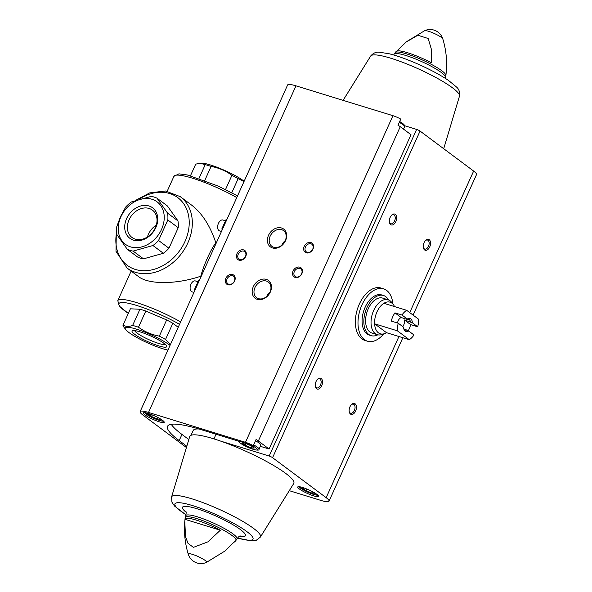 <?xml version="1.0" encoding="UTF-8"?>
<svg xmlns="http://www.w3.org/2000/svg" width="592" height="592" viewBox="0 0 592 592"><rect width="100%" height="100%" fill="white"/><g stroke="black" fill="none" stroke-linecap="round" stroke-linejoin="round"><path stroke-width="0.89" d="M120.442 216.783L125.726 207.008A29.681 23.34 126.7 0 1 131.335 201.976L151.16 196.396A29.681 23.34 126.7 0 1 157.013 198.202L167.573 213.135A29.681 23.34 126.7 0 1 167.825 219.972L158.56 240.485A29.681 23.34 126.7 0 1 152.951 245.517L133.133 251.097A29.681 23.34 126.7 0 1 127.273 249.299L116.713 234.358A29.681 23.34 126.7 0 1 116.461 227.528L120.442 216.783M120.886 216.805A26.485 20.824 126.7 0 1 160.713 205.587A26.485 20.824 126.7 0 1 142.102 246.805A26.485 20.824 126.7 0 1 120.886 216.805M167.573 213.135L177.963 220.89A29.681 23.34 126.7 0 1 178.214 227.72L167.825 219.972M157.013 198.202L167.403 205.949L177.963 220.89M158.56 240.485L168.949 248.24A29.681 23.34 126.7 0 1 163.34 253.272L152.951 245.517M133.133 251.097L143.516 258.852A29.681 23.34 126.7 0 1 137.662 257.046L127.273 249.299M244.037 181.485L238.139 178.666A29.681 4.951 -155.7 0 0 231.938 175.321C225.744 170.807 218.796 167.847 211.1 166.426A29.681 4.951 -155.7 0 0 205.239 164.62L199.793 163.229L195.7 164.162A29.681 4.951 -155.7 0 0 195.693 164.184A29.681 4.951 -155.7 0 0 195.686 164.206M244.148 181.241A26.485 4.418 -155.7 0 0 221.371 169.001A26.485 4.418 -155.7 0 0 200.947 163.14L199.793 163.229M238.139 178.666L231.798 192.711M231.938 175.321L225.53 189.521M211.1 166.426L204.751 180.486M205.239 164.62L199.016 178.407M195.7 164.162L190.469 175.75L195.693 164.184M138.491 327.235L145.802 311.044L166.641 319.939A29.681 4.951 -155.7 0 1 172.842 323.284L165.531 339.475A29.681 4.951 -155.7 0 0 159.329 336.13C151.722 334.746 144.774 331.786 138.491 327.235A29.681 4.951 -155.7 0 0 132.63 325.437C128.767 326.851 125.585 326.695 123.092 324.978A29.681 4.951 -155.7 0 0 123.084 325.001A29.681 4.951 -155.7 0 0 123.432 326.51L125.77 329.626A26.485 4.418 -155.7 0 0 162.497 348.651A26.485 4.418 -155.7 0 0 167.921 350.064M166.641 319.939L159.329 336.13M145.802 311.044A29.681 4.951 -155.7 0 0 139.941 309.246L132.63 325.437M130.381 308.832A29.681 4.951 -155.7 0 1 130.395 308.809A29.681 4.951 -155.7 0 0 130.395 308.809L123.092 324.978M215.865 242.831C211.181 248.551 203.552 265.423 200.799 276.198C176.668 284.486 148.792 284.685 138.587 276.649L127.036 268.021A44.518 35.009 126.7 0 0 181.722 253.287A44.518 35.009 126.7 0 0 180.286 196.67L191.845 205.291C202.205 213.379 210.212 225.9 215.865 242.831M158.797 345.898A19.018 3.175 -155.7 0 0 166.692 346.091A19.018 3.175 -155.7 0 0 150.686 335.975A19.018 3.175 -155.7 0 0 132.519 330.669A19.018 3.175 -155.7 0 0 139.261 337.27A19.018 3.175 -155.7 0 0 158.797 345.898M170.045 345.365A26.485 4.418 -155.7 0 0 138.994 329.973A26.485 4.418 -155.7 0 0 125.77 329.626M170.363 344.662L165.531 339.475M172.842 323.284L178.207 327.287M123.084 325.001L130.395 308.809L139.941 309.246M126.614 218.566A19.018 14.955 126.7 0 1 155.222 210.515A19.018 14.955 126.7 0 1 141.851 240.115A19.018 14.955 126.7 0 1 126.614 218.566M168.949 248.24L178.214 227.72M143.516 258.852L163.34 253.272M134.636 330.595A17.064 2.849 -155.7 0 0 158.626 343.419A17.064 2.849 -155.7 0 0 165.346 344.463M129.086 219.75A17.064 13.424 126.7 0 1 152.403 210.108A17.064 13.424 126.7 0 1 152.951 231.812A17.064 13.424 126.7 0 1 131.994 237.466A17.064 13.424 126.7 0 1 129.086 219.75M147.452 236.955A17.064 13.424 126.7 0 1 148.459 234.21A17.064 13.424 126.7 0 1 156.318 225.078M383.705 333.91A27.395 16.295 -72.9 0 1 367.462 341.199L364.835 340.393A27.395 16.295 -72.9 0 1 361.779 338.824A27.395 16.295 -72.9 0 1 358.249 306.708A27.395 16.295 -72.9 0 1 380.952 288.023L383.586 288.837A27.395 16.295 -72.9 0 1 392.91 303.999M186.798 446.264L179.184 440.581A81.504 13.594 24.3 0 1 167.521 426.314A81.504 13.594 24.3 0 1 201.45 429.748L238.657 441.195A12.558 2.094 -155.7 0 1 244.94 443.134L253.28 445.702L256.062 439.545A7.992 1.332 24.3 0 1 258.349 440.996L269.086 449.002L260.31 446.301M188.818 439.538L181.959 434.424A81.504 13.594 24.3 0 1 171.236 424.294M186.421 447.522L143.012 415.125A20.091 3.352 24.3 0 1 140.134 411.603L287.608 84.989A20.091 3.352 24.3 0 1 295.97 85.84L392.947 115.692A7.992 1.332 24.3 0 1 400.754 119.088L397.972 125.238A7.992 1.332 24.3 0 1 400.259 126.688L410.996 134.702L269.086 449.002M140.134 411.603A20.091 3.352 24.3 0 1 148.503 412.454L245.473 442.305A7.992 1.332 24.3 0 1 253.28 445.702M313.79 495.896A11.418 1.902 -155.7 0 0 318.54 496.37A11.418 1.902 -155.7 0 0 308.92 489.939A11.418 1.902 -155.7 0 0 297.732 486.979A11.418 1.902 -155.7 0 0 302.801 491.138A11.418 1.902 -155.7 0 0 313.79 495.896M171.591 496.954L189.706 436.57A57.076 9.516 24.3 0 1 220.661 441.107A57.076 9.516 24.3 0 1 293.721 483.531L260.399 537.055A48.736 8.125 -155.7 0 0 198.017 500.832A48.736 8.125 -155.7 0 0 171.591 496.954L171.902 502.112L174.485 506.019L186.029 514.929M220.661 441.107L269.168 456.04A2.701 0.451 24.3 0 1 272.579 457.683L326.17 497.672A20.091 3.352 24.3 0 1 329.041 501.187A20.091 3.352 24.3 0 1 320.679 500.344L289.273 490.672M159.485 421.874A11.418 1.902 -155.7 0 0 164.236 422.355A11.418 1.902 -155.7 0 0 154.616 415.924A11.418 1.902 -155.7 0 0 143.427 412.964A11.418 1.902 -155.7 0 0 148.496 417.123A11.418 1.902 -155.7 0 0 159.485 421.874M404.713 125.756L416.635 129.426A2.701 0.451 24.3 0 1 420.054 131.069L473.637 171.058A20.091 3.352 24.3 0 1 476.516 174.573L413.068 315.092M234.24 542.087A27.373 4.566 -155.7 0 0 234.817 541.739A27.373 4.566 -155.7 0 0 235.024 541.192L224.879 551.078L206.43 562.4A10.071 1.68 -155.7 0 0 205.187 560.461A10.071 1.68 -155.7 0 0 194.546 555.067A10.071 1.68 -155.7 0 0 188.271 554.201C185.007 543.515 183.846 532.556 184.793 521.315L184.993 519.347A27.373 4.566 -155.7 0 1 184.993 519.243A27.373 4.566 -155.7 0 1 220.335 530.225L207.91 541.85L193.421 547.356L188.034 543.375L185.511 536.641L184.793 521.315M396.832 51.016L406.193 42.017L417.834 35.254L428.179 38.495L431.575 49.965L431.39 62.789A27.373 4.566 24.3 0 0 396.255 51.356L395.204 52.54A27.839 4.64 -155.7 0 1 422.362 59.962A27.839 4.64 -155.7 0 1 445.887 75.421L446.079 73.852A27.373 4.566 24.3 0 0 446.079 73.756L446.279 71.787C447.226 60.547 446.065 49.58 442.801 38.894A10.071 1.68 -155.7 0 0 441.358 37.4A10.071 1.68 -155.7 0 0 432.012 32.508A10.071 1.68 -155.7 0 0 424.642 30.695L406.822 41.521M257.305 299.352A11.107 8.732 -53.3 0 0 271.454 286.654A11.107 8.732 -53.3 0 0 256.676 282.103A11.107 8.732 -53.3 0 0 257.305 299.352M272.52 247.952A11.107 8.732 -53.3 0 0 286.669 235.253A11.107 8.732 -53.3 0 0 271.891 230.71A11.107 8.732 -53.3 0 0 272.52 247.952M227.927 284.782A5.705 4.492 -53.3 0 0 235.194 278.255A5.705 4.492 -53.3 0 0 227.602 275.916A5.705 4.492 -53.3 0 0 227.927 284.782M295.171 277.441A5.705 4.492 -53.3 0 0 302.445 270.914A5.705 4.492 -53.3 0 0 294.846 268.576A5.705 4.492 -53.3 0 0 295.171 277.441M239.042 260.162A5.705 4.492 -53.3 0 0 246.309 253.635A5.705 4.492 -53.3 0 0 238.717 251.297A5.705 4.492 -53.3 0 0 239.042 260.162M306.286 252.821A5.705 4.492 -53.3 0 0 313.56 246.294A5.705 4.492 -53.3 0 0 305.96 243.956A5.705 4.492 -53.3 0 0 306.286 252.821M316.572 388.752A5.705 3.397 -72.9 0 1 315.358 386.546A5.705 3.397 -72.9 0 1 317.615 379.213A5.705 3.397 -72.9 0 1 322.492 382.898A5.705 3.397 -72.9 0 1 316.572 388.752M424.582 249.928A5.705 3.397 -72.9 0 1 423.369 247.73A5.705 3.397 -72.9 0 1 425.626 240.389A5.705 3.397 -72.9 0 1 430.502 244.074A5.705 3.397 -72.9 0 1 424.582 249.928M390.676 224.62A5.705 3.397 -72.9 0 1 389.462 222.422A5.705 3.397 -72.9 0 1 391.726 215.081A5.705 3.397 -72.9 0 1 396.596 218.766A5.705 3.397 -72.9 0 1 390.676 224.62M350.479 414.052A5.705 3.397 -72.9 0 1 349.265 411.854A5.705 3.397 -72.9 0 1 351.522 404.514A5.705 3.397 -72.9 0 1 356.399 408.199A5.705 3.397 -72.9 0 1 350.479 414.052M220.335 530.225L184.993 519.347M351.241 404.81A4.721 2.805 -72.9 0 1 353.424 404.181A4.721 2.805 -72.9 0 1 354.719 409.516A4.721 2.805 -72.9 0 1 350.642 413.201A4.721 2.805 -72.9 0 1 350.116 412.927A4.721 2.805 -72.9 0 1 349.199 411.455M391.445 215.377A4.721 2.805 -72.9 0 1 393.621 214.748A4.721 2.805 -72.9 0 1 394.916 220.083A4.721 2.805 -72.9 0 1 390.846 223.769A4.721 2.805 -72.9 0 1 390.32 223.502A4.721 2.805 -72.9 0 1 389.403 222.022M425.352 240.678A4.721 2.805 -72.9 0 1 427.528 240.049A4.721 2.805 -72.9 0 1 428.823 245.391A4.721 2.805 -72.9 0 1 424.753 249.069A4.721 2.805 -72.9 0 1 424.227 248.803A4.721 2.805 -72.9 0 1 423.302 247.33M317.342 379.502A4.721 2.805 -72.9 0 1 319.517 378.873A4.721 2.805 -72.9 0 1 320.812 384.208A4.721 2.805 -72.9 0 1 316.742 387.893A4.721 2.805 -72.9 0 1 316.217 387.627A4.721 2.805 -72.9 0 1 315.292 386.154M307.174 252.296A4.721 3.707 -53.3 0 0 312.421 249.743A4.721 3.707 -53.3 0 0 311.917 244.274A4.721 3.707 -53.3 0 0 306.116 245.835A4.721 3.707 -53.3 0 0 306.271 251.837A4.721 3.707 -53.3 0 0 307.174 252.296M239.93 259.636A4.721 3.707 -53.3 0 0 245.177 257.076A4.721 3.707 -53.3 0 0 244.666 251.615A4.721 3.707 -53.3 0 0 238.872 253.176A4.721 3.707 -53.3 0 0 239.02 259.178A4.721 3.707 -53.3 0 0 239.93 259.636M296.059 276.915A4.721 3.707 -53.3 0 0 301.306 274.362A4.721 3.707 -53.3 0 0 300.795 268.894A4.721 3.707 -53.3 0 0 295.001 270.455A4.721 3.707 -53.3 0 0 295.156 276.457A4.721 3.707 -53.3 0 0 296.059 276.915M228.815 284.256A4.721 3.707 -53.3 0 0 234.062 281.696A4.721 3.707 -53.3 0 0 233.551 276.235A4.721 3.707 -53.3 0 0 227.757 277.796A4.721 3.707 -53.3 0 0 227.905 283.797A4.721 3.707 -53.3 0 0 228.815 284.256M285.3 240.537A9.775 7.689 -53.3 0 0 281.844 245.169M273.719 247.249A9.775 7.689 -53.3 0 0 284.589 241.95A9.775 7.689 -53.3 0 0 283.531 230.628A9.775 7.689 -53.3 0 0 271.521 233.862A9.775 7.689 -53.3 0 0 271.839 246.294A9.775 7.689 -53.3 0 0 273.719 247.249M270.085 291.937A9.775 7.689 -53.3 0 0 266.629 296.57M258.504 298.649A9.775 7.689 -53.3 0 0 269.375 293.351A9.775 7.689 -53.3 0 0 268.317 282.021A9.775 7.689 -53.3 0 0 256.306 285.263A9.775 7.689 -53.3 0 0 256.625 297.695A9.775 7.689 -53.3 0 0 258.504 298.649M191.009 435.312L193.184 430.495A56.388 9.405 24.3 0 1 199.001 429M255.5 440.774A11.418 1.902 24.3 0 1 260.857 445.095L259.007 449.195A11.418 1.902 -155.7 0 0 253.65 444.881M245.058 443.171L250.89 445.658L254.153 448.092L251.4 447.959L245.384 445.391L242.121 442.957L244.822 443.09M150.316 414.163L148.281 414.067L151.537 416.502L157.561 419.069L160.314 419.203L158.427 417.797M246.176 443.645L245.384 445.391M252.051 446.523L251.4 447.959M152.255 414.911L151.537 416.502M158.19 417.671L157.561 419.069M304.621 488.178L302.586 488.082L305.849 490.516L311.866 493.084L314.618 493.217L312.731 491.811M306.56 488.933L305.849 490.516M312.495 491.686L311.866 493.084M367.462 341.199A27.395 16.295 -72.9 0 1 361.964 304.895A27.395 16.295 -72.9 0 1 383.586 288.837M398.246 323.232L403.596 327.228A6.852 4.07 -72.9 0 0 403.737 328.523A6.852 4.07 -72.9 0 0 408.65 330.995L414 334.991A16.554 9.842 -72.9 0 1 409.279 339.697L397.41 330.839A16.554 9.842 -72.9 0 1 398.246 323.232L391.231 321.071A16.554 9.842 107.1 0 1 394.938 312.865L401.953 315.025A16.554 9.842 -72.9 0 1 406.674 310.319L418.544 319.177A16.554 9.842 -72.9 0 1 417.7 326.784L412.358 322.788A6.852 4.07 -72.9 0 0 407.303 319.021L401.953 315.025M409.279 339.697L386.472 332.674A16.554 9.842 -72.9 0 1 384.43 333.659A16.554 9.842 -72.9 0 1 374.61 323.817A16.554 9.842 -72.9 0 1 376.978 311.873A16.554 9.842 -72.9 0 1 383.868 303.304A16.554 9.842 -72.9 0 1 393.369 304.614A16.554 9.842 -72.9 0 1 394.509 306.575M417.7 326.784L410.685 324.623L404.425 319.954L412.358 322.788M408.243 330.787A16.554 9.842 107.1 0 0 410.685 324.623M406.674 310.319L383.868 303.304M397.41 330.839L374.61 323.817L386.472 332.674M408.65 330.995L406.785 330.025A5.609 3.337 -72.9 0 1 405.372 330.077A5.609 3.337 -72.9 0 1 403.655 328.027M407.303 319.021L407.259 319.406A5.609 3.337 -72.9 0 1 408.68 319.354A5.609 3.337 -72.9 0 1 410.493 321.819M407.259 319.406L401.198 317.541A5.609 3.337 107.1 0 0 398.179 320.775A5.609 3.337 107.1 0 0 397.498 323.003M402.738 326.584A5.609 3.337 107.1 0 0 404.425 319.954M406.785 330.025L404.232 329.241M384.43 333.659L381.899 334.524A18.263 10.863 -72.9 0 1 377.341 334.687A18.263 10.863 -72.9 0 1 373.678 310.482A18.263 10.863 -72.9 0 1 388.093 299.774A18.263 10.863 -72.9 0 1 391.763 302.475L393.369 304.614M377.341 334.687L371.902 333.015A18.263 10.863 -72.9 0 1 368.239 308.809A18.263 10.863 -72.9 0 1 382.654 298.102L388.093 299.774M377.829 334.813A21.001 12.491 -72.9 0 1 371.103 335.634A21.001 12.491 -72.9 0 1 366.885 307.796A21.001 12.491 -72.9 0 1 383.461 295.482A21.001 12.491 -72.9 0 1 388.559 299.944M371.103 335.634L369.349 335.094A21.001 12.491 -72.9 0 1 365.131 307.255A21.001 12.491 -72.9 0 1 381.707 294.942L383.461 295.482M401.198 317.541L394.938 312.865M194.96 290.184L194.265 289.969L198.542 280.497L199.238 280.712M193.947 292.426L192.082 291.856A5.705 3.397 -72.9 0 1 190.513 285.403A5.705 3.397 -72.9 0 1 195.434 280.948L197.713 281.644M222.474 229.252L221.778 229.037L226.055 219.565L226.751 219.78M221.46 231.502L219.588 230.924A5.705 3.397 -72.9 0 1 218.026 224.472A5.705 3.397 -72.9 0 1 222.947 220.017L225.226 220.72M236.778 197.565A44.518 7.422 -155.7 0 0 173.93 176.32L167.203 191.223M180.641 321.893A44.518 7.422 -155.7 0 0 117.793 300.647L119.266 306.079L128.309 313.427M179.539 324.342A42.232 7.045 -155.7 0 0 128.723 303.333A42.232 7.045 -155.7 0 0 128.331 313.375M139.224 199.097A42.232 33.211 126.7 0 1 188.619 215.799A42.232 33.211 126.7 0 1 152.359 269.767A42.232 33.211 126.7 0 1 116.513 232.908M181.959 434.424L179.184 440.581M400.259 126.688L258.349 440.996M392.947 115.692L245.473 442.305M185.185 517.674L185.747 515.676A28.113 4.692 -155.7 0 1 213.305 522.973A28.113 4.692 -155.7 0 1 236.992 538.816L235.868 540.563A27.839 4.64 -155.7 0 0 212.535 524.675A27.839 4.64 -155.7 0 0 185.185 517.674L184.993 519.243M295.97 85.84L148.503 412.454M416.635 129.426L269.168 456.04M216.043 434.239L213.941 438.894M420.054 131.069L272.579 457.683M473.637 171.058L409.731 312.606M398.934 336.508L326.17 497.672M239.353 536.3A34.528 5.757 -155.7 0 0 236.304 526.776A34.528 5.757 -155.7 0 0 195.242 508.232A34.528 5.757 -155.7 0 0 186.08 512.25M237.459 537.987A42.853 7.148 -155.7 0 0 244.237 529.729A42.853 7.148 -155.7 0 0 187.782 504.236A42.853 7.148 -155.7 0 0 186.066 514.781M445.887 75.421L445.325 77.419A28.113 4.692 -155.7 0 0 421.63 61.575A28.113 4.692 -155.7 0 0 394.08 54.286L395.204 52.54M370.673 56.04C373.219 53.043 376.164 51.77 379.502 52.222L389.462 53.828C398.349 56.114 408.606 59.873 420.216 65.098C431.612 70.278 441.055 75.399 448.566 80.475L456.587 87.083C459.066 89.244 460.036 92.263 459.481 96.141A48.736 8.125 -155.7 0 0 418.344 68.85A48.736 8.125 -155.7 0 0 370.673 56.04L343.094 100.344M403.833 125.378A10.271 1.717 -155.7 0 0 399.644 121.538M399.652 121.515L404.373 125.001L404.625 126.688A11.418 1.902 -155.7 0 0 399.267 122.366M238.82 441.225A10.271 1.717 -155.7 0 0 243.149 444.932A10.271 1.717 -155.7 0 0 253.221 449.321A10.271 1.717 -155.7 0 0 257.446 449.35A10.271 1.717 -155.7 0 0 251.045 445.014M144.929 412.691A10.271 1.717 -155.7 0 0 159.381 420.431A10.271 1.717 -155.7 0 0 163.444 421.045M299.234 486.705A10.271 1.717 -155.7 0 0 313.686 494.446A10.271 1.717 -155.7 0 0 317.749 495.067M131.143 271.084L117.793 300.647M237.54 195.878L218.159 186.058L187.287 174.951L178.939 173.841L173.93 176.32M116.372 229.045L115.988 251.319L127.036 268.021M180.286 196.67L165.494 190.994L149.724 192.881L136.145 200.103M235.868 540.563L234.817 541.739M402.856 337.714L329.041 501.187M188.271 554.201A13.283 13.283 0 0 0 206.43 562.4M236.992 538.816C238.613 536.633 239.723 535.686 240.315 535.967L240.308 535.967M185.747 515.676C186.31 513.02 186.295 511.562 185.688 511.31M260.399 537.055L256.329 540.237L251.689 540.881L237.377 538.113M442.801 38.894A13.283 13.283 0 0 0 424.642 30.695M445.325 77.419L445.051 78.174M393.695 54.989L394.08 54.286M459.481 96.141L443.711 148.718M404.625 126.688L403.522 129.123M259.007 449.195C259.407 450.357 257.52 450.423 253.354 449.387L244.555 445.709L239.479 442.557L238.206 441.062M163.651 421.245L159.507 420.498L150.708 416.82L144.655 412.661M317.956 495.26L313.812 494.512L305.013 490.842L298.96 486.676"/></g></svg>
